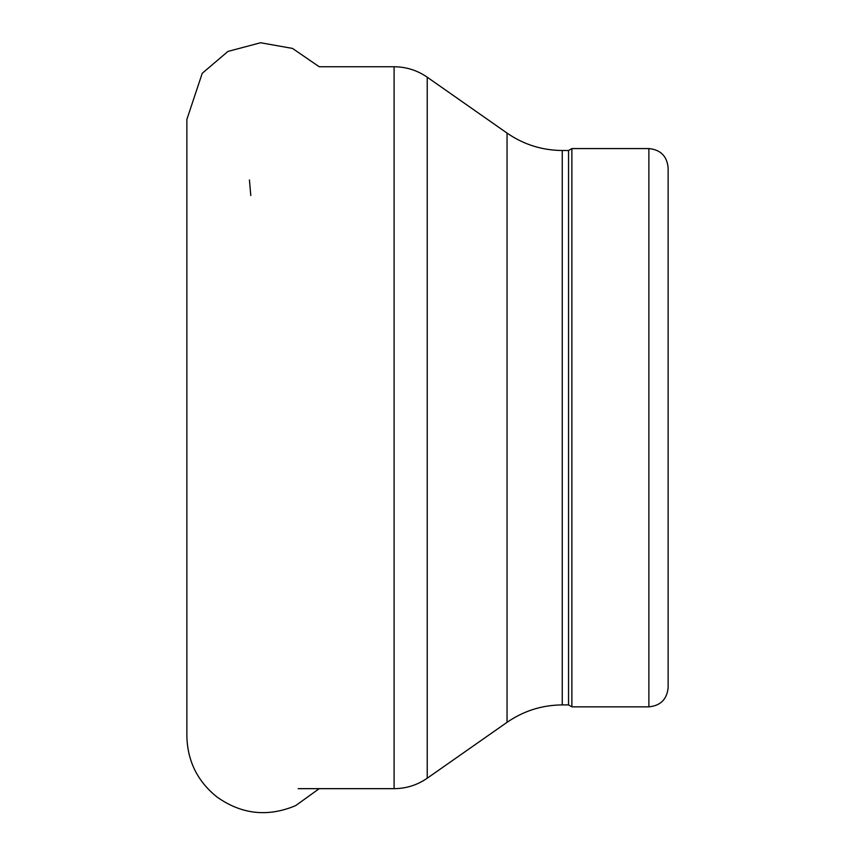 <?xml version="1.0" encoding="UTF-8"?>
<svg xmlns="http://www.w3.org/2000/svg" width="855" height="855" viewBox="0 0 855 855"><rect width="100%" height="100%" fill="white"/><g stroke="black" fill="none" stroke-linecap="round" stroke-linejoin="round"><path stroke-width="1.28" d="M668.129 687.591L668.129 167.826L668.129 687.591C666.996 699.283 660.573 705.706 648.881 706.839L571.877 706.839L571.877 148.578L648.881 148.578C660.573 149.711 666.996 156.134 668.129 167.826M571.877 706.839L568.543 704.915L568.543 150.501L571.877 148.578M568.543 704.915L562.259 704.915L562.259 150.501L568.543 150.501M298.171 788.663L394.102 788.663C406.211 788.577 417.261 785.093 427.233 778.21L507.047 722.325C523.666 710.868 542.07 705.065 562.259 704.915M648.881 706.839L648.881 148.578M507.047 722.325L507.047 133.091C523.666 144.548 542.07 150.352 562.259 150.501M427.233 778.21L427.233 77.207L507.047 133.091M394.102 788.663L394.102 66.754C406.211 66.85 417.261 70.324 427.233 77.207M250.793 195.539L249.436 179.935M394.102 66.754L319.214 66.754L292.485 48.414L260.561 42.75L227.943 51.428L202.229 73.306L186.871 119.433L186.871 735.888M186.871 735.984C187.416 760.865 197.366 781.139 216.721 796.796C241.388 814.409 267.701 817.348 295.648 805.624L319.214 788.663"/></g></svg>
